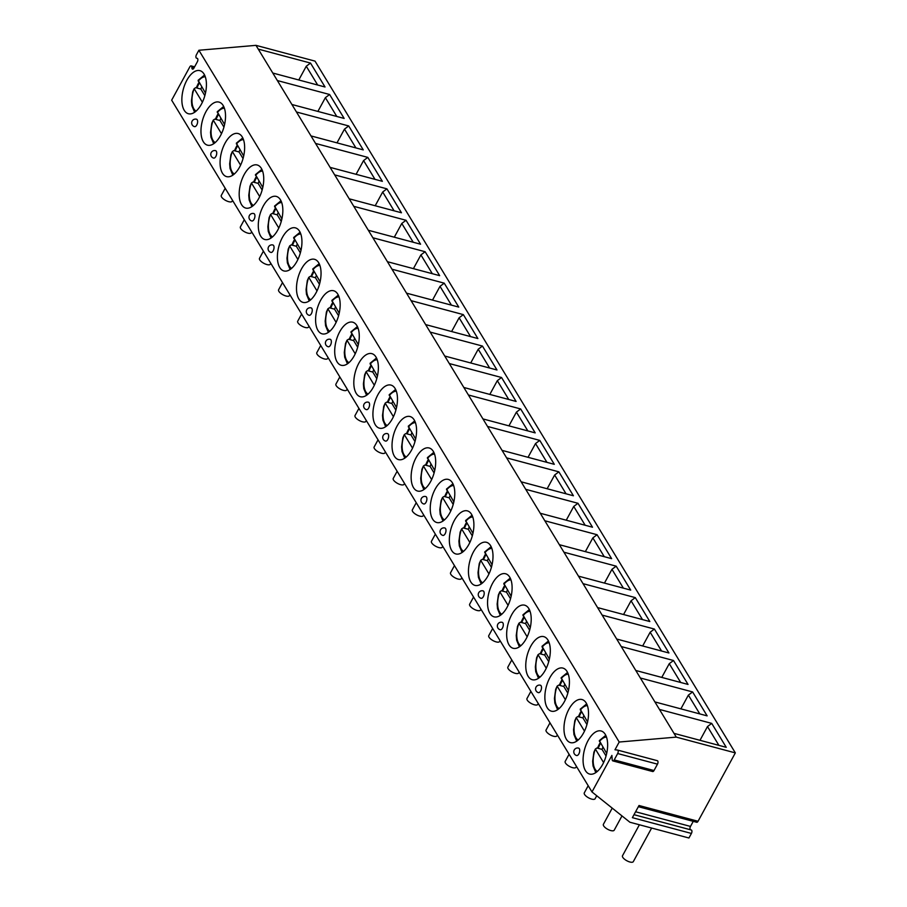 <?xml version="1.0" encoding="UTF-8"?>
<svg xmlns="http://www.w3.org/2000/svg" width="907" height="907" viewBox="0 0 907 907"><rect width="100%" height="100%" fill="white"/><g stroke="black" fill="none" stroke-linecap="round" stroke-linejoin="round"><path stroke-width="1.36" d="M633.993 814.69L691.179 829.962A2.302 1.156 105 0 1 691.27 829.973A2.302 1.156 105 0 1 691.417 833.442L688.935 838L629.889 822.23L591.976 791.947L171.661 100.178L189.801 66.903A2.302 1.156 -75 0 1 191.15 65.916A2.302 1.156 -75 0 1 191.819 67.141L191.876 67.912A2.302 1.156 -75 0 0 192.545 69.136A2.302 1.156 -75 0 0 193.883 68.138L197.363 61.755A2.302 1.156 -75 0 0 197.204 58.297A2.302 1.156 -75 0 0 197.125 58.275L197.465 58.433M197.477 58.445L196.592 58.207A2.302 1.156 -75 0 1 196.434 54.737L198.882 50.259L255.967 45.35L315.024 61.12L735.339 752.889L698.05 821.277A2.302 1.156 105 0 1 696.701 822.264L638.358 806.686M198.882 50.259L619.198 742.028L676.282 737.119L735.339 752.889M617.61 750.089L657.235 760.678A2.302 1.156 105 0 1 657.326 760.69A2.302 1.156 105 0 1 657.484 764.159L617.678 753.536A2.302 1.156 105 0 0 617.531 750.066A2.302 1.156 105 0 0 617.44 750.044L614.98 749.772L619.198 742.028M617.678 753.536L614.209 759.919A2.302 1.156 105 0 1 612.86 760.905A2.302 1.156 105 0 1 612.191 759.681L611.896 755.429L591.976 791.947M605.252 734.375A22.301 11.224 105 0 1 604.652 760.145A22.301 11.224 105 0 1 589.607 774.056A22.301 11.224 105 0 1 585.457 770.667A22.301 11.224 105 0 1 586.058 744.896A22.301 11.224 105 0 1 601.103 730.974A22.301 11.224 105 0 1 605.252 734.375M586.149 702.925A22.301 11.224 105 0 1 585.537 728.695A22.301 11.224 105 0 1 570.492 742.618A22.301 11.224 105 0 1 566.353 739.216A22.301 11.224 105 0 1 566.954 713.446A22.301 11.224 105 0 1 581.999 699.535A22.301 11.224 105 0 1 586.149 702.925M567.034 671.486A22.301 11.224 105 0 1 566.433 697.256A22.301 11.224 105 0 1 551.388 711.179A22.301 11.224 105 0 1 547.25 707.777A22.301 11.224 105 0 1 547.851 682.007A22.301 11.224 105 0 1 562.896 668.085A22.301 11.224 105 0 1 567.034 671.486M547.93 640.036A22.301 11.224 105 0 1 547.329 665.806A22.301 11.224 105 0 1 532.284 679.728A22.301 11.224 105 0 1 528.146 676.327A22.301 11.224 105 0 1 528.747 650.557A22.301 11.224 105 0 1 543.792 636.646A22.301 11.224 105 0 1 547.93 640.036M528.826 608.597A22.301 11.224 105 0 1 528.225 634.367A22.301 11.224 105 0 1 513.181 648.29A22.301 11.224 105 0 1 509.042 644.888A22.301 11.224 105 0 1 509.643 619.118A22.301 11.224 105 0 1 524.688 605.196A22.301 11.224 105 0 1 528.826 608.597M509.723 577.147A22.301 11.224 105 0 1 509.122 602.917A22.301 11.224 105 0 1 494.077 616.839A22.301 11.224 105 0 1 489.939 613.449A22.301 11.224 105 0 1 490.54 587.668A22.301 11.224 105 0 1 505.584 573.757A22.301 11.224 105 0 1 509.723 577.147M490.619 545.708A22.301 11.224 105 0 1 490.018 571.478A22.301 11.224 105 0 1 474.973 585.4A22.301 11.224 105 0 1 470.824 581.999A22.301 11.224 105 0 1 471.436 556.229A22.301 11.224 105 0 1 486.481 542.307A22.301 11.224 105 0 1 490.619 545.708M471.515 514.258A22.301 11.224 105 0 1 470.914 540.028A22.301 11.224 105 0 1 455.858 553.95A22.301 11.224 105 0 1 451.72 550.56A22.301 11.224 105 0 1 452.321 524.79A22.301 11.224 105 0 1 467.366 510.868A22.301 11.224 105 0 1 471.515 514.258M452.412 482.819A22.301 11.224 105 0 1 451.799 508.589A22.301 11.224 105 0 1 436.755 522.511A22.301 11.224 105 0 1 432.616 519.11A22.301 11.224 105 0 1 433.217 493.34A22.301 11.224 105 0 1 448.262 479.418A22.301 11.224 105 0 1 452.412 482.819M433.297 451.369A22.301 11.224 105 0 1 432.696 477.139A22.301 11.224 105 0 1 417.651 491.061A22.301 11.224 105 0 1 413.513 487.671A22.301 11.224 105 0 1 414.114 461.901A22.301 11.224 105 0 1 429.158 447.979A22.301 11.224 105 0 1 433.297 451.369M414.193 419.93A22.301 11.224 105 0 1 413.592 445.7A22.301 11.224 105 0 1 398.547 459.622A22.301 11.224 105 0 1 394.409 456.221A22.301 11.224 105 0 1 395.01 430.451A22.301 11.224 105 0 1 410.055 416.528A22.301 11.224 105 0 1 414.193 419.93M395.089 388.479A22.301 11.224 105 0 1 394.488 414.261A22.301 11.224 105 0 1 379.443 428.172A22.301 11.224 105 0 1 375.305 424.782A22.301 11.224 105 0 1 375.906 399.012A22.301 11.224 105 0 1 390.951 385.09A22.301 11.224 105 0 1 395.089 388.479M375.986 357.041A22.301 11.224 105 0 1 375.385 382.811A22.301 11.224 105 0 1 360.34 396.733A22.301 11.224 105 0 1 356.202 393.332A22.301 11.224 105 0 1 356.802 367.562A22.301 11.224 105 0 1 371.847 353.639A22.301 11.224 105 0 1 375.986 357.041M356.882 325.602A22.301 11.224 105 0 1 356.281 351.372A22.301 11.224 105 0 1 341.236 365.283A22.301 11.224 105 0 1 337.087 361.893A22.301 11.224 105 0 1 337.687 336.123A22.301 11.224 105 0 1 352.744 322.2A22.301 11.224 105 0 1 356.882 325.602M337.778 294.151A22.301 11.224 105 0 1 337.177 319.922A22.301 11.224 105 0 1 322.121 333.844A22.301 11.224 105 0 1 317.983 330.443A22.301 11.224 105 0 1 318.584 304.673A22.301 11.224 105 0 1 333.629 290.75A22.301 11.224 105 0 1 337.778 294.151M318.663 262.713A22.301 11.224 105 0 1 318.062 288.483A22.301 11.224 105 0 1 303.017 302.394A22.301 11.224 105 0 1 298.879 299.004A22.301 11.224 105 0 1 299.48 273.234A22.301 11.224 105 0 1 314.525 259.311A22.301 11.224 105 0 1 318.663 262.713M299.559 231.262A22.301 11.224 105 0 1 298.959 257.032A22.301 11.224 105 0 1 283.914 270.955A22.301 11.224 105 0 1 279.775 267.554A22.301 11.224 105 0 1 280.376 241.784A22.301 11.224 105 0 1 295.421 227.872A22.301 11.224 105 0 1 299.559 231.262M280.456 199.823A22.301 11.224 105 0 1 279.855 225.594A22.301 11.224 105 0 1 264.81 239.505A22.301 11.224 105 0 1 260.672 236.115A22.301 11.224 105 0 1 261.273 210.345A22.301 11.224 105 0 1 276.318 196.422A22.301 11.224 105 0 1 280.456 199.823M261.352 168.373A22.301 11.224 105 0 1 260.751 194.143A22.301 11.224 105 0 1 245.706 208.066A22.301 11.224 105 0 1 241.568 204.665A22.301 11.224 105 0 1 242.169 178.894A22.301 11.224 105 0 1 257.214 164.983A22.301 11.224 105 0 1 261.352 168.373M242.248 136.934A22.301 11.224 105 0 1 241.647 162.704A22.301 11.224 105 0 1 226.603 176.627A22.301 11.224 105 0 1 222.464 173.226A22.301 11.224 105 0 1 223.065 147.456A22.301 11.224 105 0 1 238.11 133.533A22.301 11.224 105 0 1 242.248 136.934M223.145 105.484A22.301 11.224 105 0 1 222.544 131.254A22.301 11.224 105 0 1 207.499 145.177A22.301 11.224 105 0 1 203.349 141.775A22.301 11.224 105 0 1 203.95 116.005A22.301 11.224 105 0 1 219.006 102.094A22.301 11.224 105 0 1 223.145 105.484M204.041 74.045A22.301 11.224 105 0 1 203.44 99.815A22.301 11.224 105 0 1 188.384 113.738A22.301 11.224 105 0 1 184.246 110.337A22.301 11.224 105 0 1 184.847 84.566A22.301 11.224 105 0 1 199.891 70.644A22.301 11.224 105 0 1 204.041 74.045M579.324 748.683A3.843 1.939 105 0 1 579.222 753.127A3.843 1.939 105 0 1 576.625 755.531A3.843 3.843 0 0 1 574.539 749.511A3.843 3.843 0 0 1 578.609 748.105A3.843 1.939 105 0 1 579.324 748.683M541.105 685.794A3.843 1.939 105 0 1 541.003 690.238A3.843 1.939 105 0 1 538.407 692.642A3.843 3.843 0 0 1 536.332 686.622A3.843 3.843 0 0 1 540.391 685.216A3.843 1.939 105 0 1 541.105 685.794M502.897 622.905A3.843 1.939 105 0 1 502.795 627.349A3.843 1.939 105 0 1 500.199 629.753A3.843 3.843 0 0 1 498.113 623.733A3.843 3.843 0 0 1 502.183 622.327A3.843 1.939 105 0 1 502.897 622.905M483.794 591.466A3.843 1.939 105 0 1 483.692 595.91A3.843 1.939 105 0 1 481.095 598.303A3.843 3.843 0 0 1 479.009 592.294A3.843 3.843 0 0 1 483.08 590.876A3.843 1.939 105 0 1 483.794 591.466M445.586 528.577A3.843 1.939 105 0 1 445.484 533.021A3.843 1.939 105 0 1 442.888 535.413A3.843 3.843 0 0 1 440.802 529.405A3.843 3.843 0 0 1 444.872 527.987A3.843 1.939 105 0 1 445.586 528.577M426.483 497.127A3.843 1.939 105 0 1 426.369 501.571A3.843 1.939 105 0 1 423.784 503.975A3.843 3.843 0 0 1 421.698 497.954A3.843 3.843 0 0 1 425.768 496.548A3.843 1.939 105 0 1 426.483 497.127M388.264 434.238A3.843 1.939 105 0 1 388.162 438.682A3.843 1.939 105 0 1 385.566 441.085A3.843 3.843 0 0 1 383.48 435.065A3.843 3.843 0 0 1 387.55 433.659A3.843 1.939 105 0 1 388.264 434.238M369.16 402.799A3.843 1.939 105 0 1 369.058 407.243A3.843 1.939 105 0 1 366.462 409.647A3.843 3.843 0 0 1 364.376 403.626A3.843 3.843 0 0 1 368.446 402.209A3.843 1.939 105 0 1 369.16 402.799M330.953 339.91A3.843 1.939 105 0 1 330.851 344.354A3.843 1.939 105 0 1 328.255 346.757A3.843 3.843 0 0 1 326.169 340.737A3.843 3.843 0 0 1 330.239 339.32A3.843 1.939 105 0 1 330.953 339.91M311.849 308.471A3.843 1.939 105 0 1 311.736 312.915A3.843 1.939 105 0 1 309.151 315.307A3.843 3.843 0 0 1 307.065 309.287A3.843 3.843 0 0 1 311.135 307.881A3.843 1.939 105 0 1 311.849 308.471M273.631 245.582A3.843 1.939 105 0 1 273.529 250.026A3.843 1.939 105 0 1 270.932 252.418A3.843 3.843 0 0 1 268.846 246.398A3.843 3.843 0 0 1 272.916 244.992A3.843 1.939 105 0 1 273.631 245.582M254.527 214.131A3.843 1.939 105 0 1 254.425 218.576A3.843 1.939 105 0 1 251.829 220.979A3.843 3.843 0 0 1 249.742 214.959A3.843 3.843 0 0 1 253.813 213.553A3.843 1.939 105 0 1 254.527 214.131M216.32 151.242A3.843 1.939 105 0 1 216.217 155.687A3.843 1.939 105 0 1 213.621 158.09A3.843 3.843 0 0 1 211.535 152.07A3.843 3.843 0 0 1 215.605 150.664A3.843 1.939 105 0 1 216.32 151.242M197.216 119.803A3.843 1.939 105 0 1 197.114 124.248A3.843 1.939 105 0 1 194.517 126.64A3.843 3.843 0 0 1 192.431 120.62A3.843 3.843 0 0 1 196.502 119.214A3.843 1.939 105 0 1 197.216 119.803M676.282 737.119L258.246 49.103L310.5 63.059L306.271 66.234L298.777 79.975M255.967 45.35L258.246 49.103M674.003 733.366L726.246 747.323L711.712 723.389L707.483 726.564L699.989 740.305M659.468 709.433L711.712 723.389M654.899 701.927L707.143 715.872L692.608 691.939L688.379 695.113L680.885 708.866M640.353 677.994L692.608 691.939M635.796 670.477L688.039 684.434L673.504 660.5L669.264 663.675L661.77 677.416M621.25 646.544L673.504 660.5M616.692 639.038L668.935 652.983L654.389 629.05L650.16 632.224L642.666 645.977M602.146 615.105L654.389 629.05M597.588 607.588L649.831 621.544L635.285 597.611L631.057 600.785L623.562 614.527M583.042 583.654L635.285 597.611M578.473 576.149L630.728 590.106L616.182 566.161L611.953 569.335L604.459 583.088M563.939 552.216L616.182 566.161M559.37 544.699L611.624 558.655L597.078 534.722L592.849 537.896L585.355 551.637M544.835 520.765L597.078 534.722M540.266 513.26L592.509 527.216L577.974 503.283L573.746 506.446L566.251 520.199M525.72 489.327L577.974 503.283M521.162 481.81L573.405 495.766L558.871 471.833L554.642 475.007L547.148 488.748M506.616 457.876L558.871 471.833M502.059 450.371L554.302 464.327L539.767 440.394L535.527 443.557L528.033 457.309M487.512 426.437L539.767 440.394M482.955 418.921L535.198 432.877L520.652 408.944L516.423 412.118L508.929 425.859M468.409 394.987L520.652 408.944M463.851 387.482L516.094 401.438L501.548 377.505L497.319 380.668L489.825 394.42M449.305 363.548L501.548 377.505M444.736 356.032L496.991 369.988L482.445 346.055L478.216 349.229L470.722 362.97M430.201 332.098L482.445 346.055M425.632 324.593L477.887 338.549L463.341 314.616L459.112 317.779L451.618 331.531M411.098 300.659L463.341 314.616M406.529 293.154L458.772 307.099L444.237 283.165L440.008 286.34L432.514 300.092M391.983 269.209L444.237 283.165M387.425 261.704L439.668 275.66L425.134 251.727L420.905 254.901L413.411 268.642M372.879 237.77L425.134 251.727M368.321 230.265L420.565 244.21L406.03 220.276L401.79 223.451L394.296 237.203M353.775 206.331L406.03 220.276M349.218 198.814L401.461 212.771L386.915 188.837L382.686 192.012L375.192 205.753M334.672 174.881L386.915 188.837M330.114 167.376L382.357 181.321L367.811 157.387L363.582 160.562L356.088 174.314M315.568 143.442L367.811 157.387M310.999 135.925L363.253 149.882L348.707 125.948L344.479 129.123L336.985 142.864M296.464 111.992L348.707 125.948M291.895 104.486L344.15 118.432L329.604 94.498L325.375 97.673L317.881 111.425M277.361 80.553L329.604 94.498M272.792 73.036L325.035 86.993L310.5 63.059M690.374 829.735A2.302 1.156 105 0 1 690.488 826.424L693.254 821.345M691.417 833.442L632.372 817.672L639.004 805.507L698.05 821.277M651.634 828.034L633.301 861.65A6.156 2.313 28.6 0 1 628.37 861.48A6.156 2.313 28.6 0 1 622.769 857.33A6.156 2.313 -151.4 0 1 622.497 855.766L639.401 824.769M621.987 815.915L614.198 830.211A6.156 2.313 28.6 0 1 609.266 830.041A6.156 2.313 28.6 0 1 603.665 825.892A6.156 2.313 -151.4 0 1 603.393 824.316L612.225 808.126M596.738 795.745L595.094 798.761A6.156 2.313 28.6 0 1 590.162 798.591A6.156 2.313 28.6 0 1 584.562 794.441A6.156 2.313 -151.4 0 1 584.289 792.877L588.189 785.711M576.478 766.426L575.99 767.322A6.156 2.313 28.6 0 1 571.059 767.152A6.156 2.313 28.6 0 1 565.458 763.002A6.156 2.313 -151.4 0 1 565.186 761.427L569.086 754.273M557.363 734.987L556.887 735.872A6.156 2.313 28.6 0 1 551.955 735.702A6.156 2.313 28.6 0 1 546.343 731.552A6.156 2.313 -151.4 0 1 546.082 729.988L549.982 722.834M538.259 703.537L537.772 704.433A6.156 2.313 28.6 0 1 532.851 704.263A6.156 2.313 28.6 0 1 527.239 700.113A6.156 2.313 -151.4 0 1 526.978 698.537L530.878 691.383M519.155 672.098L518.668 672.983A6.156 2.313 28.6 0 1 513.736 672.813A6.156 2.313 28.6 0 1 508.135 668.674A6.156 2.313 -151.4 0 1 507.875 667.098L511.775 659.945M500.052 640.648L499.564 641.544A6.156 2.313 28.6 0 1 494.632 641.374A6.156 2.313 28.6 0 1 489.032 637.224A6.156 2.313 -151.4 0 1 488.76 635.648L492.671 628.494M480.948 609.209L480.461 610.094A6.156 2.313 28.6 0 1 475.529 609.935A6.156 2.313 28.6 0 1 469.928 605.785A6.156 2.313 -151.4 0 1 469.656 604.209L473.556 597.055M461.844 577.759L461.357 578.655A6.156 2.313 28.6 0 1 456.425 578.485A6.156 2.313 28.6 0 1 450.824 574.335A6.156 2.313 -151.4 0 1 450.552 572.759L454.452 565.605M442.741 546.32L442.253 547.204A6.156 2.313 28.6 0 1 437.321 547.046A6.156 2.313 28.6 0 1 431.721 542.896A6.156 2.313 -151.4 0 1 431.449 541.32L435.349 534.166M423.626 514.87L423.15 515.766A6.156 2.313 28.6 0 1 418.218 515.595A6.156 2.313 28.6 0 1 412.606 511.446A6.156 2.313 -151.4 0 1 412.345 509.87L416.245 502.716M404.522 483.431L404.034 484.315A6.156 2.313 28.6 0 1 399.114 484.157A6.156 2.313 28.6 0 1 393.502 480.007A6.156 2.313 -151.4 0 1 393.241 478.431L397.141 471.277M385.418 451.981L384.931 452.876A6.156 2.313 28.6 0 1 379.999 452.706A6.156 2.313 28.6 0 1 374.398 448.557A6.156 2.313 -151.4 0 1 374.137 446.981L378.038 439.827M366.315 420.542L365.827 421.426A6.156 2.313 28.6 0 1 360.895 421.267A6.156 2.313 28.6 0 1 355.295 417.118A6.156 2.313 -151.4 0 1 355.022 415.542L358.934 408.388M347.211 389.092L346.723 389.987A6.156 2.313 28.6 0 1 341.792 389.817A6.156 2.313 28.6 0 1 336.191 385.668A6.156 2.313 -151.4 0 1 335.919 384.103L339.819 376.938M328.107 357.653L327.62 358.537A6.156 2.313 28.6 0 1 322.688 358.378A6.156 2.313 28.6 0 1 317.087 354.229A6.156 2.313 -151.4 0 1 316.815 352.653L320.715 345.499M309.004 326.214L308.516 327.098A6.156 2.313 28.6 0 1 303.584 326.928A6.156 2.313 28.6 0 1 297.972 322.779A6.156 2.313 -151.4 0 1 297.711 321.214L301.612 314.049M289.889 294.764L289.412 295.659A6.156 2.313 28.6 0 1 284.481 295.489A6.156 2.313 28.6 0 1 278.868 291.34A6.156 2.313 -151.4 0 1 278.608 289.764L282.508 282.61M270.785 263.325L270.297 264.209A6.156 2.313 28.6 0 1 265.377 264.039A6.156 2.313 28.6 0 1 259.765 259.89A6.156 2.313 -151.4 0 1 259.504 258.325L263.404 251.16M251.681 231.875L251.194 232.77A6.156 2.313 28.6 0 1 246.262 232.6A6.156 2.313 28.6 0 1 240.661 228.451A6.156 2.313 -151.4 0 1 240.4 226.875L244.3 219.721M232.577 200.436L232.09 201.32A6.156 2.313 28.6 0 1 227.158 201.15A6.156 2.313 28.6 0 1 221.557 197A6.156 2.313 -151.4 0 1 221.285 195.436L225.197 188.282M657.484 764.159L654.004 770.542A2.302 1.156 105 0 1 652.655 771.528L612.86 760.905M707.483 726.564L718.9 745.361M688.379 695.113L699.796 713.911M669.264 663.675L680.692 682.472M650.16 632.224L661.588 651.022M631.057 600.785L642.485 619.583M611.953 569.335L623.381 588.133M592.849 537.896L604.266 556.694M573.746 506.446L585.162 525.244M554.642 475.007L566.059 493.805M535.527 443.557L546.955 462.366M516.423 412.118L527.851 430.916M497.319 380.668L508.748 399.477M478.216 349.229L489.644 368.027M459.112 317.779L470.529 336.588M440.008 286.34L451.425 305.137M420.905 254.901L432.322 273.699M401.79 223.451L413.218 242.248M382.686 192.012L394.114 210.809M363.582 160.562L375.01 179.359M344.479 129.123L355.907 147.92M325.375 97.673L336.792 116.47M306.271 66.234L317.688 85.031M600.173 742.697A22.301 11.224 -75 0 0 597.543 748.173M600.581 743.377A21.031 10.589 -75 0 0 598.167 748.343L602.021 749.375L606.046 755.996M603.597 762.583L595.355 749.012L596.885 748.003L598.167 748.343M597.294 771.46A17.959 9.047 -75 0 1 595.355 749.012L593.892 752.232L592.656 761.256L593.053 765.973L595.82 772.605M605.774 735.328L599.334 740.622L606.681 753.422M602.94 747.255A21.031 10.589 -75 0 0 602.021 749.375M581.058 711.258A22.301 11.224 -75 0 0 578.439 716.734M581.478 711.927A21.031 10.589 -75 0 0 579.063 716.904L582.918 717.925L586.942 724.546M584.482 731.133L576.24 717.573L577.782 716.553L579.063 716.904M578.19 740.01A17.959 9.047 -75 0 1 576.24 717.573L574.789 720.782L573.553 729.806L573.95 734.534L576.716 741.166M586.67 703.889L580.231 709.172L587.577 721.983M583.825 715.804A21.031 10.589 -75 0 0 582.918 717.925M561.955 679.808A22.301 11.224 -75 0 0 559.324 685.284M562.374 680.488A21.031 10.589 -75 0 0 559.959 685.454L563.814 686.486L567.827 693.107M565.378 699.694L557.136 686.123L558.678 685.114L559.959 685.454M559.086 708.571A17.959 9.047 -75 0 1 557.136 686.123L555.685 689.343L554.449 698.367L554.846 703.084L557.601 709.716M564.721 684.366A21.031 10.589 -75 0 0 563.814 686.486M567.567 672.438L561.127 677.733L568.474 690.533M542.851 648.369A22.301 11.224 -75 0 0 540.221 653.845M543.27 649.049A21.031 10.589 -75 0 0 540.855 654.015L544.699 655.035L548.724 661.657M546.275 668.244L538.032 654.684L539.574 653.664L540.855 654.015M539.982 677.121A17.959 9.047 -75 0 1 538.032 654.684L536.57 657.892L535.345 666.917L535.742 671.645L538.497 678.277M545.617 652.915A21.031 10.589 -75 0 0 544.699 655.035M548.452 641L542.023 646.283L549.37 659.094M523.747 616.919A22.301 11.224 -75 0 0 521.117 622.395M524.155 617.599A21.031 10.589 -75 0 0 521.752 622.565L525.595 623.597L529.62 630.218M527.171 636.805L518.929 623.234L520.459 622.225L521.752 622.565M520.879 645.682A17.959 9.047 -75 0 1 518.929 623.234L517.466 626.454L516.242 635.478L516.639 640.195L519.394 646.838M526.514 621.476A21.031 10.589 -75 0 0 525.595 623.597M529.348 609.549L522.92 614.844L530.266 627.644M504.643 585.48A22.301 11.224 -75 0 0 502.013 590.956M505.052 586.16A21.031 10.589 -75 0 0 502.637 591.126L506.491 592.146L510.516 598.767M508.067 605.354L499.825 591.795L501.356 590.774L502.637 591.126M501.775 614.243A17.959 9.047 -75 0 1 499.825 591.795L498.362 595.015L497.138 604.028L497.524 608.756L500.29 615.388M507.41 590.026A21.031 10.589 -75 0 0 506.491 592.146M503.816 583.405L511.163 596.205M485.54 554.03A22.301 11.224 -75 0 0 482.909 559.506M485.948 554.71A21.031 10.589 -75 0 0 483.533 559.676L487.388 560.707L491.413 567.328M488.964 573.916L480.721 560.345L482.252 559.336L483.533 559.676M482.66 582.793A17.959 9.047 -75 0 1 480.721 560.345L479.259 563.564L478.023 572.589L478.42 577.306L481.186 583.949M488.306 558.587A21.031 10.589 -75 0 0 487.388 560.707M484.712 551.955L492.048 564.755M466.436 522.591A22.301 11.224 -75 0 0 463.806 528.067M466.844 523.271A21.031 10.589 -75 0 0 464.429 528.237L468.284 529.269L472.309 535.89M469.86 542.477L461.618 528.906L463.148 527.897L464.429 528.237M463.556 551.354A17.959 9.047 -75 0 1 461.618 528.906L460.155 532.126L458.919 541.139L459.316 545.867L462.082 552.499M469.202 527.137A21.031 10.589 -75 0 0 468.284 529.269M472.037 515.221L465.597 520.516L472.944 533.316M447.321 491.14A22.301 11.224 -75 0 0 444.691 496.617M447.741 491.821A21.031 10.589 -75 0 0 445.326 496.787L449.18 497.818L453.205 504.439M450.745 511.026L442.503 497.455L444.045 496.446L445.326 496.787M444.453 519.904A17.959 9.047 -75 0 1 442.503 497.455L441.051 500.675L439.816 509.7L440.212 514.416L442.979 521.06M450.087 495.698A21.031 10.589 -75 0 0 449.18 497.818M452.933 483.782L446.493 489.066L453.84 501.866M428.217 459.702A22.301 11.224 -75 0 0 425.587 465.178M428.637 460.382A21.031 10.589 -75 0 0 426.222 465.348L430.077 466.379L434.09 473M431.641 479.588L423.399 466.017L424.941 465.008L426.222 465.348M425.349 488.465A17.959 9.047 -75 0 1 423.399 466.017L421.948 469.236L420.712 478.25L421.109 482.978L423.864 489.61M430.984 464.248A21.031 10.589 -75 0 0 430.077 466.379M433.829 452.332L427.39 457.627L434.736 470.427M409.114 428.251A22.301 11.224 -75 0 0 406.483 433.739M409.533 428.932A21.031 10.589 -75 0 0 407.118 433.897L410.962 434.929L414.987 441.55M412.538 448.137L404.295 434.578L405.837 433.557L407.118 433.897M406.245 457.015A17.959 9.047 -75 0 1 404.295 434.578L402.833 437.786L401.608 446.811L402.005 451.527L404.76 458.171M411.88 432.809A21.031 10.589 -75 0 0 410.962 434.929M414.714 420.893L408.286 426.177L415.633 438.977M390.01 396.812A22.301 11.224 -75 0 0 387.38 402.289M390.418 397.493A21.031 10.589 -75 0 0 388.015 402.459L391.858 403.49L395.883 410.111M393.434 416.698L385.192 403.127L386.722 402.118L388.015 402.459M387.142 425.576A17.959 9.047 -75 0 1 385.192 403.127L383.729 406.347L382.505 415.372L382.901 420.088L385.656 426.721M392.776 401.37A21.031 10.589 -75 0 0 391.858 403.49M395.611 389.443L389.182 394.738L396.529 407.538M370.906 365.362A22.301 11.224 -75 0 0 368.276 370.85M371.314 366.043A21.031 10.589 -75 0 0 368.9 371.008L372.754 372.04L376.779 378.661M374.33 385.248L366.088 371.689L367.618 370.668L368.9 371.008M368.038 394.126A17.959 9.047 -75 0 1 366.088 371.689L364.625 374.897L363.401 383.922L363.786 388.638L366.553 395.282M373.673 369.92A21.031 10.589 -75 0 0 372.754 372.04M376.507 358.004L370.079 363.288L377.425 376.088M351.803 333.923A22.301 11.224 -75 0 0 349.172 339.399M352.211 334.604A21.031 10.589 -75 0 0 349.796 339.569L353.651 340.601L357.675 347.222M355.227 353.809L346.984 340.238L348.515 339.229L349.796 339.569M348.923 362.687A17.959 9.047 -75 0 1 346.984 340.238L345.522 343.458L344.286 352.483L344.683 357.199L347.449 363.832M354.569 338.481A21.031 10.589 -75 0 0 353.651 340.601M357.403 326.554L350.964 331.849L358.31 344.649M332.699 302.473A22.301 11.224 -75 0 0 330.069 307.961M333.107 303.153A21.031 10.589 -75 0 0 330.692 308.131L334.547 309.151L338.572 315.772M336.123 322.359L327.88 308.799L329.411 307.779L330.692 308.131M329.819 331.236A17.959 9.047 -75 0 1 327.88 308.799L326.418 312.008L325.182 321.033L325.579 325.749L328.345 332.393M335.465 307.031A21.031 10.589 -75 0 0 334.547 309.151M338.3 295.115L331.86 300.398L339.207 313.198M313.584 271.034A22.301 11.224 -75 0 0 310.954 276.51M314.003 271.715A21.031 10.589 -75 0 0 311.589 276.68L315.443 277.712L319.468 284.333M317.008 290.92L308.765 277.349L310.307 276.34L311.589 276.68M310.716 299.798A17.959 9.047 -75 0 1 308.765 277.349L307.314 280.569L306.078 289.594L306.475 294.31L309.242 300.943M316.35 275.592A21.031 10.589 -75 0 0 315.443 277.712M319.196 263.665L312.756 268.96L320.103 281.76M294.48 239.595A22.301 11.224 -75 0 0 291.85 245.071M294.9 240.264A21.031 10.589 -75 0 0 292.485 245.241L296.34 246.262L300.353 252.883M297.904 259.47L289.662 245.91L291.204 244.89L292.485 245.241M291.612 268.347A17.959 9.047 -75 0 1 289.662 245.91L288.211 249.119L286.975 258.144L287.372 262.871L290.127 269.504M297.247 244.142A21.031 10.589 -75 0 0 296.34 246.262M300.092 232.226L293.653 237.509L300.999 250.309M275.377 208.145A22.301 11.224 -75 0 0 272.746 213.621M275.785 208.825A21.031 10.589 -75 0 0 273.381 213.791L277.225 214.823L281.249 221.444M278.8 228.031L270.558 214.46L272.1 213.451L273.381 213.791M272.508 236.908A17.959 9.047 -75 0 1 270.558 214.46L269.096 217.68L267.871 226.705L268.268 231.421L271.023 238.053M278.143 212.703A21.031 10.589 -75 0 0 277.225 214.823M280.977 200.776L274.549 206.07L281.896 218.87M256.273 176.706A22.301 11.224 -75 0 0 253.643 182.182M256.681 177.375A21.031 10.589 -75 0 0 254.277 182.352L258.121 183.373L262.146 189.994M259.697 196.581L251.454 183.021L252.985 182.001L254.277 182.352M253.404 205.458A17.959 9.047 -75 0 1 251.454 183.021L249.992 186.23L248.767 195.254L249.164 199.982L251.919 206.615M259.039 181.253A21.031 10.589 -75 0 0 258.121 183.373M261.874 169.337L255.445 174.62L262.792 187.432M237.169 145.256A22.301 11.224 -75 0 0 234.539 150.732M237.577 145.936A21.031 10.589 -75 0 0 235.162 150.902L239.017 151.934L243.042 158.555M240.593 165.142L232.351 151.571L233.881 150.562L235.162 150.902M234.289 174.019A17.959 9.047 -75 0 1 232.351 151.571L230.888 154.791L229.664 163.816L230.049 168.532L232.816 175.164M239.936 149.814A21.031 10.589 -75 0 0 239.017 151.934M242.77 137.887L236.342 143.181L243.688 155.981M218.065 113.817A22.301 11.224 -75 0 0 215.435 119.293M218.474 114.497A21.031 10.589 -75 0 0 216.059 119.463L219.913 120.484L223.938 127.105M221.489 133.692L213.247 120.132L214.778 119.112L216.059 119.463M215.186 142.58A17.959 9.047 -75 0 1 213.247 120.132L211.785 123.341L210.549 132.365L210.946 137.093L213.712 143.725M220.832 118.364A21.031 10.589 -75 0 0 219.913 120.484M223.666 106.448L217.226 111.731L224.573 124.542M198.962 82.367A22.301 11.224 -75 0 0 196.331 87.843M199.37 83.047A21.031 10.589 -75 0 0 196.955 88.013L200.81 89.045L204.835 95.666M202.386 102.253L194.143 88.682L195.674 87.673L196.955 88.013M196.082 111.13A17.959 9.047 -75 0 1 194.143 88.682L192.681 91.902L191.445 100.926L191.842 105.643L194.608 112.287M201.728 86.925A21.031 10.589 -75 0 0 200.81 89.045M204.563 75.009L198.123 80.292L205.47 93.092M191.876 67.912L193.724 68.41M191.819 67.141L194.098 67.742M690.488 826.424L635.592 811.765M654.004 770.542L614.209 759.919M606.477 737.062A17.959 9.047 -75 0 0 599.448 741.507M587.373 705.623A17.959 9.047 -75 0 0 580.344 710.056M568.27 674.184A17.959 9.047 -75 0 0 561.229 678.617M549.166 642.734A17.959 9.047 -75 0 0 542.125 647.179M530.062 611.295A17.959 9.047 -75 0 0 523.022 615.728M510.958 579.845A17.959 9.047 -75 0 0 503.918 584.289M491.855 548.406A17.959 9.047 -75 0 0 484.814 552.839M472.74 516.956A17.959 9.047 -75 0 0 465.71 521.4M453.636 485.517A17.959 9.047 -75 0 0 446.607 489.95M434.532 454.067A17.959 9.047 -75 0 0 427.492 458.511M415.429 422.628A17.959 9.047 -75 0 0 408.388 427.061M396.325 391.178A17.959 9.047 -75 0 0 389.284 395.622M377.221 359.739A17.959 9.047 -75 0 0 370.181 364.172M358.118 328.289A17.959 9.047 -75 0 0 351.077 332.733M339.003 296.85A17.959 9.047 -75 0 0 331.973 301.283M319.899 265.4A17.959 9.047 -75 0 0 312.87 269.844M300.795 233.961A17.959 9.047 -75 0 0 293.755 238.394M281.692 202.51A17.959 9.047 -75 0 0 274.651 206.955M262.588 171.072A17.959 9.047 -75 0 0 255.547 175.505M243.484 139.633A17.959 9.047 -75 0 0 236.444 144.066M224.38 108.182A17.959 9.047 -75 0 0 217.34 112.627M205.265 76.744A17.959 9.047 -75 0 0 198.236 81.176M194.597 66.835L191.15 65.916M634.004 814.679L691.27 829.973M617.531 750.066L657.326 760.69M510.244 578.11L503.816 583.394M491.14 546.672L484.701 551.955"/></g></svg>
